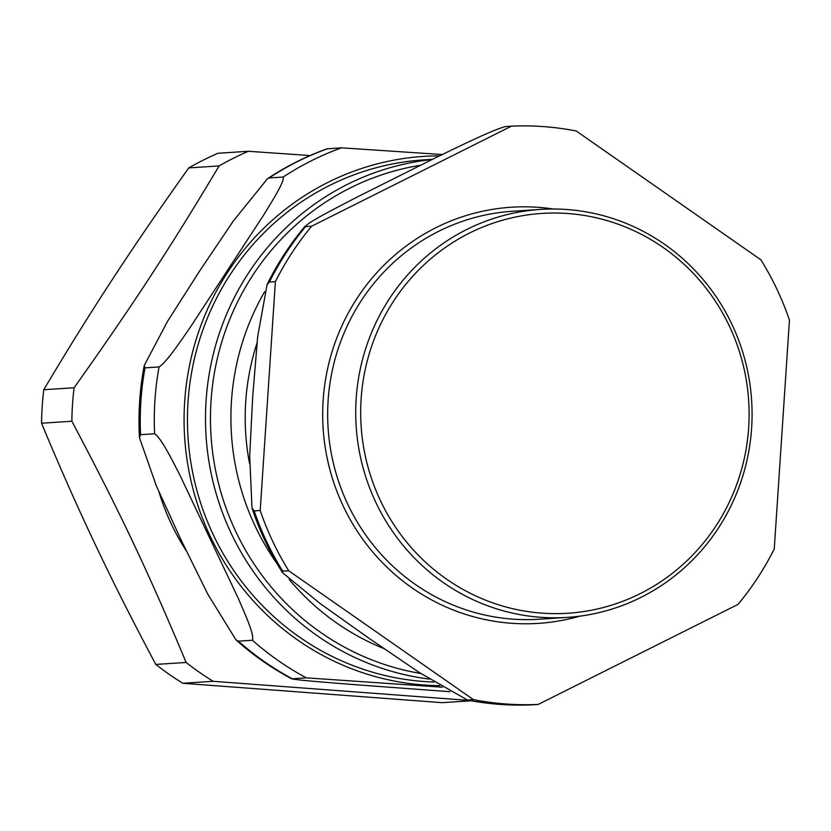 <?xml version="1.0" encoding="UTF-8"?>
<svg xmlns="http://www.w3.org/2000/svg" width="831" height="831" viewBox="0 0 831 831"><rect width="100%" height="100%" fill="white"/><g stroke="black" fill="none" stroke-linecap="round" stroke-linejoin="round"><path stroke-width="1.25" d="M43.773 389.718C66.885 350.786 89.841 313.889 112.632 279.05C135.391 244.21 160.778 207.158 188.793 167.904L219.104 165.93C170.095 248.085 132.908 304.956 74.094 387.755L43.773 389.718A297.633 288.502 86.3 0 0 41.55 423.218L71.861 421.244C119.249 510.608 148.541 572.455 186.123 662.463L155.812 664.426C133.22 622.076 112.964 581.949 95.035 544.056C77.065 506.172 59.24 465.89 41.55 423.218M471.167 700.782L442.113 702.673L182.83 683.279L213.151 681.306L469.307 700.44M310.056 155.542L248.355 151.284L218.034 153.257A297.633 288.502 86.3 0 0 188.793 167.904M155.812 664.426A297.633 288.502 86.3 0 0 182.83 683.279M186.123 662.463A297.633 288.502 86.3 0 0 213.151 681.306M248.355 151.284A297.633 288.502 86.3 0 0 219.104 165.93M74.094 387.755A297.633 288.502 86.3 0 0 72.515 404.458A297.633 288.502 86.3 0 0 71.861 421.244M154.597 433.761C161.671 438.488 172.422 460.727 179.922 475.155L238.185 598.143C244.387 612.655 254.722 634.926 252.416 640.254L238.372 641.168L235.911 639.808L207.75 594.072L181.054 539.942L156.342 485.844L139.473 437.729L140.564 434.675L154.597 433.761A289.458 280.577 -93.7 0 1 159.043 366.938L144.999 367.853L144.241 365.515L167.395 321.566L199.357 271.394L233.428 220.869L267.499 178.696L269.14 177.959L283.174 177.055C284.846 181.366 271.675 201.819 263.624 215.084L189.686 328.183C180.337 341.531 166.751 362.015 159.043 366.938M442.237 154.524L341.52 147.835L327.071 148.811C306.037 156.353 286.176 166.325 267.478 178.696M449.914 691.714L351.762 684.432C327.549 682.48 292.668 679.81 292.283 678.771L306.317 677.857L442.331 687.195M235.921 639.818C253.029 655.15 271.675 668.186 291.847 678.927L292.283 678.771A289.458 280.577 -93.7 0 1 238.372 641.168M434.062 682.043A261.453 253.434 -93.7 0 1 188.035 401.84A261.453 253.434 -93.7 0 1 423.955 159.864L432.452 159.303M541.625 613.122A200.333 194.184 -93.7 0 1 393.728 300.905A200.333 194.184 -93.7 0 1 729.338 326.012A200.333 194.184 -93.7 0 1 541.625 613.122M249.508 463.272A234.872 227.673 -93.7 0 1 257.008 343.11M540.358 617.267A204.416 198.152 86.3 0 0 567.158 617.402A204.416 198.152 86.3 0 0 752.076 414.378A204.416 198.152 86.3 0 0 567.438 209.557A204.416 198.152 86.3 0 0 540.638 209.422A204.416 198.152 86.3 0 0 355.72 412.446A204.416 198.152 86.3 0 0 540.358 617.267M467.354 699.993L419.499 672.653L368.559 637.99L319.914 603.379L282.561 572.715L282.748 571.188L288.762 570.804L473.369 699.598L467.354 699.993A289.458 280.577 -93.7 0 0 532.172 704.833L538.187 704.449L738.001 604.397A289.458 280.577 -93.7 0 0 774.253 548.948L789.45 320.101A289.458 280.577 -93.7 0 0 760.884 259.812L576.267 131.007A289.458 280.577 -93.7 0 0 511.46 126.156L311.646 226.209L305.631 226.603L305.289 225.99C290.216 243.919 277.481 263.448 267.083 284.586L269.379 282.052L275.393 281.657A289.458 280.577 -93.7 0 1 311.646 226.209M275.393 281.657L260.196 510.504L254.182 510.899L252.001 508.053L249.684 456.042L252.717 396.501L257.652 336.763L267.083 284.576M288.762 570.804A289.458 280.577 -93.7 0 1 260.196 510.504M538.187 704.449A289.458 280.577 -93.7 0 1 473.369 699.598M269.379 282.052A289.458 280.577 -93.7 0 1 305.631 226.603C305.247 223.632 336.617 207.75 358.317 196.459L435.506 157.817C459.128 146.401 491.339 130.457 505.445 126.551L511.46 126.156M383.673 648.46A246.63 239.068 -93.7 0 1 289.178 579.446M277.17 563.844A246.63 239.068 -93.7 0 1 264.632 291.754M158.939 491.786A226.406 219.457 86.3 0 0 186.196 550.714M420.777 673.494A257.361 249.466 -93.7 0 1 210.461 418.751A257.361 249.466 -93.7 0 1 420.278 165.307M283.174 177.055A289.458 280.577 -93.7 0 1 341.52 147.835M306.317 677.857A289.458 280.577 -93.7 0 1 252.416 640.254M439.807 685.637A264.923 256.8 -93.7 0 1 423.363 684.952A264.923 256.8 -93.7 0 1 184.202 411.366A264.923 256.8 -93.7 0 1 439.495 155.864M269.14 177.959A289.458 280.577 -93.7 0 1 327.487 148.749M140.564 434.675A289.458 280.577 -93.7 0 1 144.999 367.853M429.419 679.093A261.453 253.434 -93.7 0 1 206.088 400.677A261.453 253.434 -93.7 0 1 431.975 159.542M567.158 617.402L539.09 619.22A204.416 198.152 -93.7 0 1 512.28 619.095A204.416 198.152 -93.7 0 1 327.653 414.274A204.416 198.152 -93.7 0 1 512.561 211.251L540.638 209.422M553.29 209.017A208.508 202.11 86.3 0 0 538.633 207.366A208.508 202.11 86.3 0 0 323.155 400.22A208.508 202.11 86.3 0 0 511.013 623.24A208.508 202.11 86.3 0 0 579.758 616.166M282.748 571.188A289.458 280.577 -93.7 0 1 254.182 510.899M139.463 437.74C138.112 413.443 139.701 389.375 144.241 365.515M532.12 704.844C510.078 705.82 488.223 704.179 466.534 699.91M282.561 572.715C269.753 552.449 259.563 530.895 251.99 508.053"/></g></svg>
